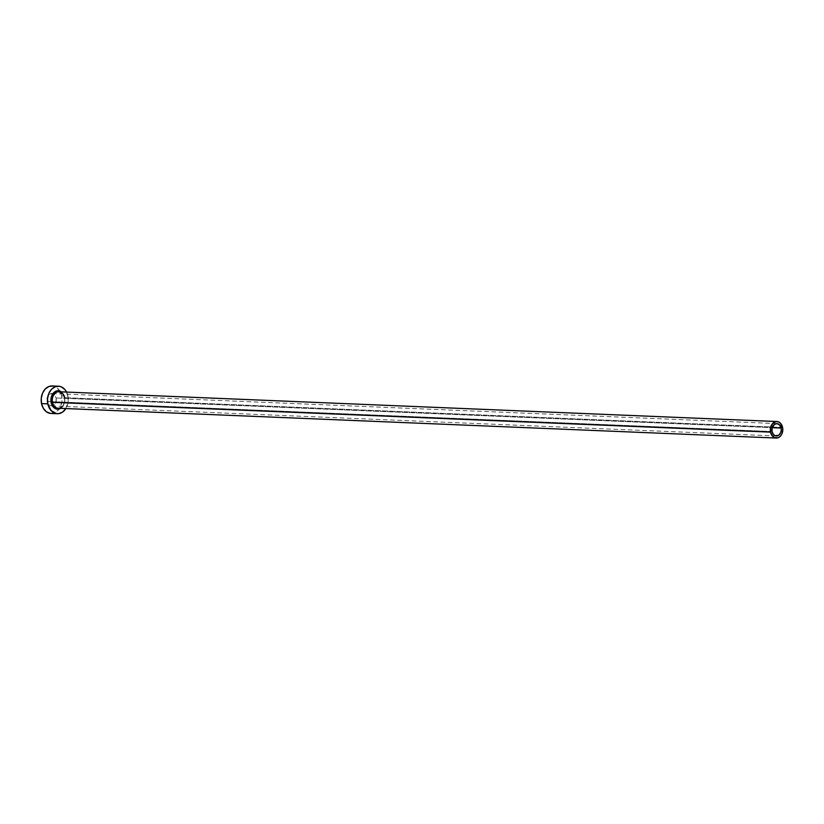 <?xml version="1.0" encoding="UTF-8"?>
<svg xmlns="http://www.w3.org/2000/svg" width="824" height="824" viewBox="0 0 824 824"><rect width="100%" height="100%" fill="white"/><g stroke="black" fill="none" stroke-linecap="round" stroke-linejoin="round"><path stroke-width="0.62" stroke-dasharray="4.12 3.09" d="M56.125 397.961L772.191 427.677L56.125 397.961L56.042 401.556L55.126 403.678L53.684 405.192L50.995 405.861L48.513 404.46L47.071 401.453A6.19 4.686 92.4 0 0 51.346 405.892A6.19 4.686 92.4 0 0 56.125 397.961A6.19 4.686 92.4 0 0 51.861 393.522A6.19 4.686 92.4 0 0 47.071 401.453L47.535 396.746L50.377 393.769L53.941 394.274L56.125 397.961M772.026 431.539L47.071 401.453L772.026 431.539M64.633 397.364A9.218 6.983 -87.6 0 1 60.646 408.344L63.139 405.872L64.818 400.948L64.148 395.695L61.337 391.853M58.586 408.241A8.261 6.252 92.4 0 0 64.56 397.662A8.261 6.252 92.4 0 0 58.864 391.75M782.594 427.46L64.56 397.662L782.594 427.46M66.559 392.07A13.761 10.413 -87.6 0 1 67.949 396.087L61.666 395.829A13.761 10.413 92.4 0 0 59.864 391.07A13.761 10.413 92.4 0 0 52.169 385.962M51.026 413.452A13.761 10.413 92.4 0 0 59.122 409.003A13.761 10.413 92.4 0 0 61.666 395.829L67.949 396.087A13.761 10.413 -87.6 0 1 65.869 408.56M65.735 408.786L68.227 401.432L67.949 396.087L66.147 391.328M50.254 413.38L54.312 412.906L57.958 410.414L60.636 406.294L61.934 401.164L61.666 395.829L59.864 391.07L56.804 387.63L52.221 385.962M62.737 393.975L64.313 397.59C65.436 403.039 63.386 406.593 58.174 408.241A8.261 6.252 92.4 0 0 64.56 397.662M776.301 435.978L51.346 405.892M776.816 423.608L51.861 393.522"/><path stroke-width="1.24" d="M781.09 428.047A6.19 4.686 -87.6 0 1 776.301 435.978A6.19 4.686 -87.6 0 1 772.026 431.539L772.119 427.944L774.478 424.308L777.166 423.639L779.648 425.04L781.09 428.047L781.214 430.447L780.627 432.755L778.639 435.278L775.054 435.7L773.468 434.547L772.026 431.539A6.19 4.686 -87.6 0 1 776.816 423.608A6.19 4.686 -87.6 0 1 781.09 428.047L772.191 427.677L781.09 428.047M60.646 408.344A9.218 6.983 -87.6 0 1 51.15 402.576L52.479 402.328A8.261 6.252 92.4 0 0 58.586 408.241M62.737 393.975L58.864 391.75A8.261 6.252 92.4 0 0 52.479 402.328L770.522 432.126A8.261 6.252 -87.6 0 1 776.898 421.538A8.261 6.252 -87.6 0 1 782.594 427.46A8.261 6.252 -87.6 0 1 776.218 438.038A8.261 6.252 -87.6 0 1 770.522 432.126L52.479 402.328A8.261 6.252 92.4 0 0 58.174 408.241L776.218 438.038M58.463 386.219L52.169 385.962A13.761 10.413 92.4 0 0 41.54 403.595L47.823 403.853A13.761 10.413 -87.6 0 1 58.463 386.219A13.761 10.413 -87.6 0 1 66.559 392.07L64.756 389.412L61.223 386.837L59.235 386.291L55.177 386.775L51.531 389.268L48.853 393.388L47.555 398.507L47.823 403.853L41.54 403.595A13.761 10.413 92.4 0 0 51.026 413.452L57.319 413.72A13.761 10.413 -87.6 0 1 47.823 403.853L51.026 410.527L56.537 413.648L58.586 413.669L62.511 412.154L65.869 408.56A13.761 10.413 -87.6 0 1 57.319 413.72M60.986 408.127L56.98 409.137L54.405 408.065L51.624 404.244L50.964 398.991L52.633 394.068L54.796 391.802L58.792 390.803L61.378 391.874M52.952 386.034L48.894 386.507L45.248 389L42.57 393.12L41.262 398.25L41.54 403.595L43.342 408.344L46.401 411.784L50.254 413.38M770.522 432.126L772.438 436.123L774.56 437.668L778.186 437.709L780.369 436.215L781.976 433.743L782.8 429.047L780.678 423.454L778.567 421.919L776.146 421.569L772.747 423.371L770.636 427.326L770.522 432.126M64.56 397.662A8.261 6.252 92.4 0 0 58.442 391.75A8.261 6.252 92.4 0 0 52.479 402.328L51.15 402.576A9.218 6.983 -87.6 0 1 53.591 392.842A9.218 6.983 -87.6 0 1 61.285 391.812M58.864 391.75L776.898 421.538"/></g></svg>

